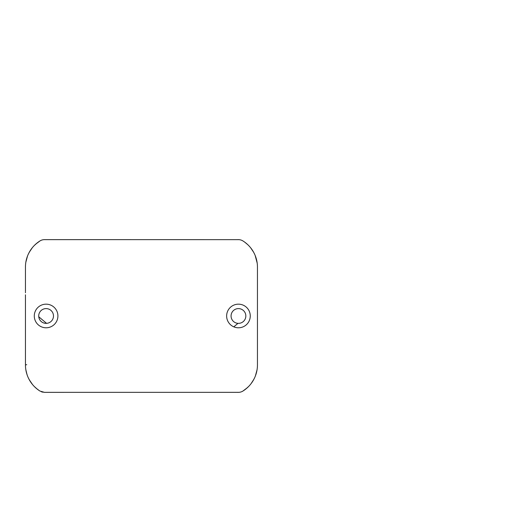 <?xml version="1.0" encoding="UTF-8"?>
<svg xmlns="http://www.w3.org/2000/svg" width="509" height="509" viewBox="0 0 509 509"><rect width="100%" height="100%" fill="white"/><g stroke="black" fill="none" stroke-linecap="round" stroke-linejoin="round"><path stroke-width="0.76" d="M44.461 239.644L130.858 239.644M238.937 239.663L44.455 239.644A8.424 8.424 0 0 0 40.007 240.916L35.884 243.989M237.639 239.644L238.428 239.644M238.53 239.644L238.479 239.644A8.468 8.468 0 0 1 242.895 240.916A30.89 30.89 0 0 1 257.452 267.13L257.452 364.858A30.89 30.89 0 0 1 242.895 391.077L247.342 387.712M251.16 383.544L253.87 379.294M255.836 374.719L257.02 369.998M244.345 390.117L242.895 391.077A8.468 8.468 0 0 1 238.447 392.344L236.895 392.344M41.267 391.72L44.455 392.344L238.918 392.331M235.495 392.344L235.126 392.344M25.45 294.775L25.45 364.858A30.89 30.89 0 0 0 40.007 391.077L44.455 392.344L47.77 392.344L44.862 392.344M25.45 291.523L25.45 267.136A30.89 30.89 0 0 1 40.007 240.916L38.697 241.775M32.245 247.807L29.299 252.197M27.123 257.102L25.857 262.135M26.742 364.692L25.45 364.858L25.45 336.786M25.45 295.85L25.45 335.666M25.806 369.547L26.99 374.49M29.267 379.733L32.449 384.435M36.126 388.221L39.161 390.53M41.445 391.79L42.864 392.191M240.019 239.796L239.669 239.733M257.045 262.122L255.772 257.083M253.59 252.178L250.651 247.794M247.011 243.983L244.861 242.246M257.452 338.72L257.452 339.388M226.639 315.981A11.809 11.809 0 0 1 238.454 304.166A11.809 11.809 0 0 1 250.263 315.981A11.809 11.809 0 0 0 238.454 304.166A11.809 11.809 0 0 0 226.639 315.981A11.809 11.809 0 0 0 238.454 327.79A11.809 11.809 0 0 0 250.263 315.981M245.834 315.981A7.38 7.38 0 0 1 238.454 323.361A7.38 7.38 0 0 1 231.067 315.981A7.38 7.38 0 0 1 238.454 308.6A7.38 7.38 0 0 1 245.834 315.981M46.096 327.79A11.809 11.809 0 0 0 57.911 315.981A11.809 11.809 0 0 0 46.096 304.166A11.809 11.809 0 0 0 34.288 315.981A11.809 11.809 0 0 0 46.096 327.79M53.483 315.981A7.38 7.38 0 0 1 46.096 323.361A7.38 7.38 0 0 1 38.716 315.981A7.38 7.38 0 0 1 46.096 308.6A7.38 7.38 0 0 1 53.483 315.981M245.593 389.188L248.659 386.446M252.998 380.84L254.417 378.212M255.416 375.89L257.051 369.801M37.392 242.736L34.415 245.37M29.904 251.16L28.472 253.813M27.511 256.046L25.844 262.199M25.45 292.096L25.45 292.764M25.45 338.72L25.45 339.401M37.297 389.181L34.364 386.566M30.018 381.025L28.568 378.378M27.321 375.451L26.513 372.887M26.404 372.48L25.768 369.279M244.893 242.271L247.775 244.676M253.552 252.114L254.379 253.705M255.149 255.435L257.191 263.147M257.452 339.401L257.452 338.733M234.032 326.657L237.97 323.349M38.76 316.77L46.574 323.349"/></g></svg>
